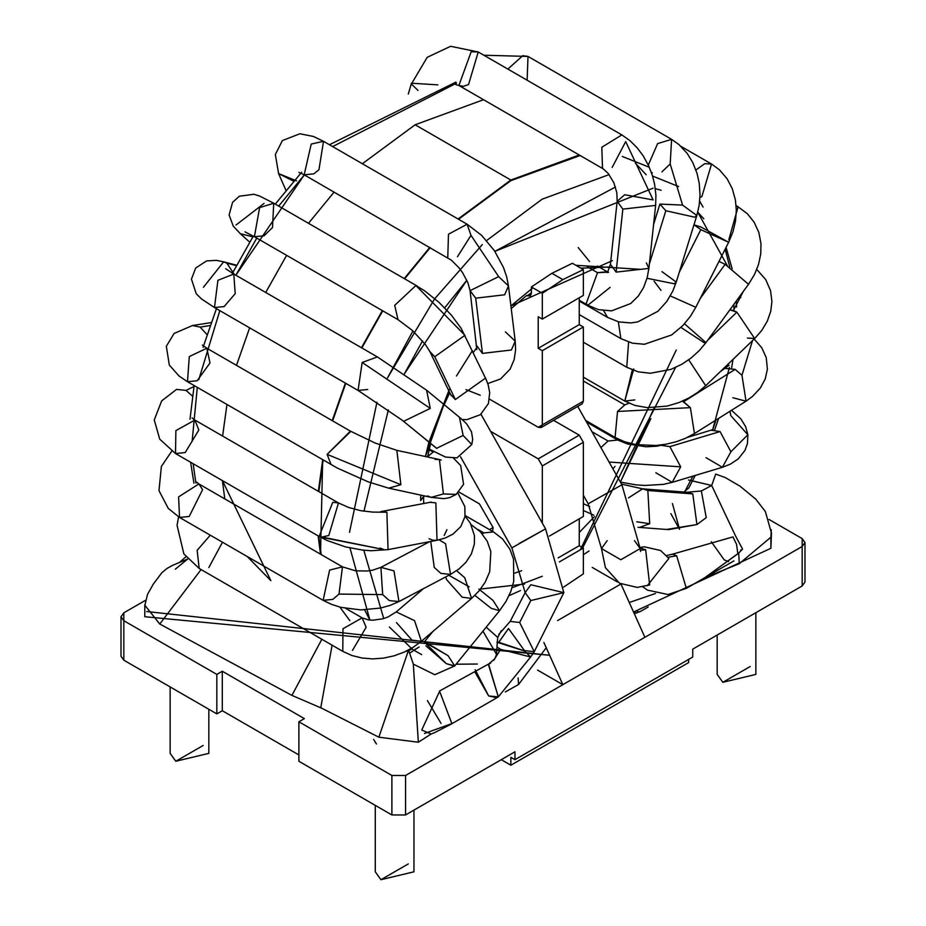 <?xml version="1.0" encoding="UTF-8"?>
<svg xmlns="http://www.w3.org/2000/svg" width="926" height="926" viewBox="0 0 926 926"><rect width="100%" height="100%" fill="white"/><g stroke="black" fill="none" stroke-linecap="round" stroke-linejoin="round"><path stroke-width="1.39" d="M498.825 634.414L510.168 621.404L525.158 592.64L530.818 600.534L563.841 592.64L534.244 651.696L519.671 622.492L510.168 621.404L519.671 622.492L530.818 600.534L525.158 592.64L530.818 584.746L563.841 592.64L530.818 600.534L519.671 622.492L534.244 651.696L524.741 650.608M497.007 647.008L500.596 649.369L530.633 656.997L500.596 649.369L493.801 660.238L500.596 649.369L497.007 647.008M496.984 642.25L524.486 650.966L530.633 656.997L534.244 651.696M530.633 656.997L498.327 696.908L488.303 664.162L490.722 662.981L488.65 664.359L498.327 696.908L488.65 695.947L475.177 669.683M441.065 723.414L427.418 700.6M439.526 691.051L451.853 723.565L424.478 733.508L451.853 723.565L439.526 691.051M518.873 543.655L545.564 528.873L518.873 543.655M525.158 592.64L511.87 547.868L545.564 528.873L480.976 414.246M477.955 529.498L483.858 532.901L493.523 531.941L483.858 532.901L477.955 529.498M482.319 533.897L483.858 532.901L482.319 533.897M454.631 666.014L499.577 610.709L492.979 600.372L479.888 589.908L492.979 600.372L499.577 610.709L491.301 608.37L474.888 595.395M454.516 666.13L446.355 663.664L424.409 642.088L448.045 655.666L454.701 665.91L448.045 655.666L424.617 641.614L432.778 631.567M471.102 524.648L480.27 531.663L487.226 541.189L490.838 551.583L489.692 571.759L485.143 582.269L479.066 590.915L471.577 598.416L462.201 597.224L446.691 579.722L445.649 576.956M456.634 570.694L464.748 577.731L471.577 598.416L464.748 577.731L456.634 570.694M471.577 598.416L421.376 641.313L414.547 620.64L396.247 611.912L414.547 620.64L421.376 641.313L412.001 640.121L396.478 622.619M423.46 588.647L396.247 611.912L387.982 616.982L382.924 618.788L372.842 620.212L368.502 619.899L362.135 617.862L342.967 628.742L342.794 651.36L342.967 628.742L362.135 617.862L366.129 627.284L352.459 650.411M210.271 535.193L197.145 550.345L199.194 568.46L197.145 550.345L210.271 535.193M222.471 542.231L208.859 567.499M429.629 541.675L380.91 567.349L393.978 570.879L398.944 601.564L389.325 600.58L382.67 594.608L380.91 567.349L393.978 570.879L398.944 601.564L450.522 574.398L445.556 543.701L439.109 539.823L445.556 543.701L450.522 574.398L440.903 573.402L434.248 567.43L430.74 541.467M382.67 594.608L339.009 594.087L382.67 594.608M380.91 567.349L372.565 570.196L367.113 571.018L355.515 570.81L342.47 566.851L329.61 570.08L323.128 600.349L329.61 570.08L342.47 566.851L339.009 594.087L332.804 599.388L323.128 600.349L331.577 604.389L340.872 607.352L360.804 609.91L380.424 608.069L390.135 605.384L398.944 601.564M342.47 566.851L198.87 483.939L178.579 496.892L179.54 517.437L178.579 496.892L198.87 483.939L202.586 489.68L189.205 516.476L179.54 517.437L323.128 600.349M423.529 497.76L424.374 495.873L423.529 497.76M457.861 493.037L464.829 506.534L464.979 516.604L460.789 526.57L453.103 534.036L445.279 538.006L437.026 540.263L435.857 502.876L429.768 502.274L435.857 502.876L437.026 540.263L432.87 540.228L429.062 538.747M444.225 535.46L446.922 529.73M437.026 540.263L388.063 549.616L371.268 550.739L362.83 550.113L345.479 546.884L327.11 540.506L319.123 536.443L332.793 502.286L319.123 536.443L383.92 549.569L321.137 537.207L328.799 535.494L338.465 502.945L332.793 502.286L338.465 502.945L348.627 507.46L360.608 510.666L372.599 512.09L386.894 512.228L388.063 549.616L386.894 512.228L380.806 511.615L431.308 502.089M383.92 549.569L380.1 548.099M338.465 502.945L194.865 420.045L175.871 430.625L175.523 453.543L175.871 430.625L194.865 420.045L198.835 430.023L185.2 452.582L175.523 453.543L159.712 439.132L154.248 419.941L161.656 400.923L176.53 389.395L186.08 390.413L176.53 389.395M192.458 396.108L186.08 390.413L193.985 386.489L186.08 390.413L192.458 396.108M429.12 449.747L433.16 452.073L433.854 451.703L433.16 452.073L429.12 449.747M433.16 452.073L427.604 456.645M435.116 459.377L439.41 459.551L443.415 493.94L456.217 494.391L443.415 493.94L431.227 497.366L427.569 495.942M443.415 493.94L439.41 459.551L396.86 450.349L400.865 484.726L388.677 488.152L400.865 484.726L327.121 454.353L331.08 464.62L327.121 454.353L400.865 484.726L396.86 450.349L375.215 443.068L350.41 431.122L327.121 454.353L350.827 431.389L206.822 348.222L189.298 356.568L187.48 381.72L189.298 356.568L206.822 348.222L209.994 362.957L197.145 380.76L187.48 381.72L337.388 468.105L368.316 481.902L388.677 488.152L431.227 497.366L443.415 493.94M207.03 334.61L200.132 327.11L192.458 325.535L200.132 327.11L210.098 325.535L200.132 327.11L207.03 334.61M429.27 449.11L445.475 457.062L456.969 457.872L471.774 444.549L463.127 435.463L436.563 448.311L401.988 420.057L436.563 448.311L463.127 435.463L471.774 444.549L472.688 439.237L471.519 431.84L466.97 424.305L463.602 420.879L459.412 417.244L463.127 435.463L459.412 417.244L426.573 390.193L430.289 408.412L403.724 421.261L430.289 408.412L362.17 362.471L358.061 390.436L362.17 362.471L430.289 408.412L426.573 390.193L377.403 356.938L362.17 362.471L377.403 356.938L233.803 274.038L217.923 280.3L214.462 307.536L217.923 280.3L233.803 274.038L235.192 293.681L224.127 306.575L214.462 307.536L358.061 390.436L401.988 420.057L436.898 448.497M367.726 389.487L358.061 390.436M234.232 274.281L226.812 263.111L223.675 261.826L236.338 265.612L226.812 263.111M203.419 287.268L223.675 261.826L236.558 265.195M451.147 395.61L429.872 351.591L425.416 344.553L412.452 330.501L397.995 319.644L394.696 305.36L415.901 285.532L394.696 305.36L397.995 319.644L254.395 236.732L259.604 207.632L254.395 236.732L264.06 235.783L272.487 227.576L273.737 203.234L259.604 207.632L273.737 203.234L417.325 286.146L415.901 285.532L464.945 335.305L434.757 356.741L464.945 335.305L415.901 285.532L424.606 290.787L439.028 302.374L451.39 315.141L461.16 328.36L486.439 380.088L485.537 378.097L455.349 399.534L450.464 394.383L455.349 399.534L434.757 356.741L429.872 351.591L434.757 356.741L455.349 399.534L485.537 378.097L488.141 384.672L489.715 392.636L488.396 403.597L480.432 414.674L466.935 419.617L462.12 419.536M480.212 395.228L465.975 389.626M273.737 203.234L259.778 196.115L253.979 194.275L239.394 196.196L232.565 202.331L229.104 214.936L233.271 226.164L240.343 233.722L252.856 236.848L240.343 233.722L249.638 242.091M235.991 225.041L264.06 203.407M505.411 331.867L515.215 341.162L511.395 349.993L482.446 353.396L476.809 345.849L482.446 353.396L475.709 298.172L470.072 290.637L498.674 276.642L508.478 285.949L504.658 294.781L475.709 298.172L482.446 353.396L511.395 349.993L515.215 341.162L515.597 349.831L514.196 359.519L510.122 369.127L500.549 378.954L487.77 383.572M476.809 349.6L470.072 290.637L475.709 298.172L504.658 294.781L508.478 285.949L515.215 341.162M498.674 276.642L470.987 235.354L498.674 276.642M508.478 285.949L506.672 276.851L503.524 267.614L494.415 250.703L481.786 235.505L467.109 224.219L448.473 234.22L447.767 257.717L448.473 234.22L467.109 224.219L470.987 235.354L457.444 256.757M467.109 224.219L323.51 141.308L311.229 144.062L304.168 174.806L311.229 144.062L323.51 141.308L318.961 169.747L313.845 173.856L304.168 174.806L451.356 260.183L458.891 267.672L462.444 272.476L467.838 282.569L470.072 290.637M296.54 180.859L278.599 173.59L293.692 181.207M203.153 745.476L175.801 761.265L203.153 745.476M170.141 686.93L170.141 753.37L175.801 761.265L208.825 753.37L208.825 709.258M408.297 863.912L380.945 879.7L408.297 863.912M375.285 805.365L375.285 871.806L380.945 879.7L413.957 871.806L413.957 810.1M672.623 554.176L676.674 555.808L686.351 588.346L676.674 555.808L672.623 554.176M737.848 553.794L736.552 544.291L732.929 536.918L736.552 544.291L737.848 553.794L704.941 577.604L738.67 553.077L739.284 563.691L770.907 537.207L771.254 529.753L770.907 537.207L739.284 563.691L738.682 553.077L737.848 553.794M676.674 555.808L668.016 557.244L676.674 555.808M668.861 558.424L647.286 585.718L668.861 558.424L660.585 550.495L644.369 546.815L640.167 547.474M640.167 548.03L645.653 549.755L649.67 584.943L645.653 549.755L640.167 548.03M645.653 549.755L640.271 550.229L645.653 549.755M634.507 540.68L640.179 548.574L620.837 559.732L601.495 548.574L607.155 540.68M649.67 584.943L637.273 587.408L619.575 583.253L605.419 567.707L601.495 548.574L620.837 559.732L640.179 548.574L621.902 484.807L588.195 503.79L621.902 484.807L577.731 406.41M601.495 548.574L588.195 503.79L621.902 484.807M583.345 503.663L589.712 506.568L583.345 503.663M636.741 521.789L649.693 523.688L647.841 490.502L642.575 488.847L647.841 490.502L692.775 493.905L687.509 492.262L692.775 493.905L647.841 490.502L649.693 523.688L636.741 521.789M668.526 529.614L639.646 527.415L649.693 523.688L639.646 527.415L637.968 527.276M628.488 497.887L642.575 488.847L621.508 484.113M688.458 480.004L711.689 485.49L735.73 536.328L711.689 485.49L715.717 474.089L711.689 485.49L701.341 490.965L706.249 517.657L696.942 524.544L692.775 493.905L696.942 524.544L666.558 529.464M672.415 503.536L679.545 529.313L670.841 513.606M591.992 431.724L608.093 441.019L617.758 440.058L608.093 441.019L591.992 431.724M615.026 466.403L612.896 468.822M600.893 447.536L608.093 441.019L600.893 447.536M609.077 462.051L680.691 466.843L669.857 446.633L661.095 445.302L669.857 446.633L720.058 431.562L711.307 430.231L720.058 431.562L669.857 446.633L680.691 466.843L609.077 462.051M654.219 407.753L620.374 482.087L635.525 484.796L644.866 485.467L663.259 484.379L672.218 482.353L680.691 466.843L672.218 482.353L655.84 472.746M672.218 482.353L722.419 467.283L730.892 451.772L720.058 431.562L730.892 451.772L747.861 434.769L730.799 415.624L747.861 434.769L730.892 451.772L722.419 467.283L706.04 457.675M729.989 411.248L730.799 415.624M583.345 380.991L624.761 404.905L629.02 403.227L624.761 404.905L583.345 380.991M754.146 339.043L761.739 347.701L766.23 357.598L767.399 369.08L765.27 378.85L760.362 388.017L752.537 396.432L746.032 401.178L741.957 375.25L746.032 401.178L694.454 433.565L690.379 407.637L694.454 433.565L685.344 438.368L676.293 441.725L665.956 444.225L655.921 445.487L636.023 444.63L624.529 441.737L615.084 437.442L617.515 411.48L624.761 404.905L617.515 411.48L690.379 407.637L682.416 401.143L683.573 401.745L735.151 369.37L725.463 368.421L735.151 369.37L683.573 401.745L690.379 407.637L617.515 411.48L615.084 437.442L585.626 420.427M741.957 375.25L735.151 369.37L741.957 375.25L752.502 340.618L741.957 375.25M746.032 401.178L732.848 397.717M634.819 399.905L624.784 401.074L632.319 369.949M747.375 338.036L754.655 338.546L736.888 312.155L707.614 340.363L736.888 312.155L754.655 338.546L705.693 385.737L688.724 359.809L705.693 385.737L697.521 392.543L688.805 398.018L678.943 402.567L667.218 406.086L647.286 407.648L634.866 405.403L624.784 401.074L583.345 377.148M633.743 368.965L624.784 401.074M736.888 312.155L729.85 309.874L733.392 310.488L743.3 291.435L733.392 310.488L736.888 312.155M740.8 297.616L737.814 298.959M728.855 239.591L738.091 206.822L747.421 213.79L754.158 222.217L758.811 232.38L760.987 243.607L760.755 254.013L758.51 264.535L754.551 274.409L748.521 284.282L725.151 264.338L700.276 298.438L725.151 264.338L748.521 284.282L705.971 342.62L684.499 323.811L705.971 342.62L699.292 350.584L691.039 358.061L681.837 364.277L670.899 369.393L650.376 373.271L638.13 371.824L626.763 367.263L628.592 342.111L626.763 367.263L583.345 342.192M725.151 264.338L718.993 261.433L725.151 264.338M705.971 342.62L703.934 342.574L680.969 327.445M738.091 206.822L736.158 206.232L738.091 206.822M693.678 225.759L694.13 224.868L700.832 229.648L728.658 242.276L700.832 229.648L679.302 272.244L700.832 229.648L694.13 224.868L701.04 227.044L728.658 242.276L695.808 307.282L670.308 295.915L695.808 307.282L690.31 316.495L682.775 325.651L671.686 334.923L644.461 344.264L632.423 343.187L620.871 338.627L618.337 321.797L620.871 338.627L579.248 314.597M699.952 197.516L701.873 196.567L711.538 164.029L704.709 163.694L711.538 164.029L719.363 169.736L727.153 178.822L732.246 188.615L735.406 199.958L736.32 210.306L735.51 221.082L732.941 231.859L728.658 242.276M703.065 207.077L699.697 201.185L703.065 207.077M704.709 163.694L695.935 169.979L704.709 163.694M661.974 271.654L676.258 282.071L672.727 291.227L666.755 301.482L657.946 311.263L637.667 321.924L630.722 322.942L618.776 321.901L607.56 317.41L603.683 310.685L607.56 317.41L579.248 301.054M676.258 282.071L674.197 283.761L647.043 278.286L674.197 283.761L676.258 282.071L696.85 215.515L694.778 217.205L665.829 210.746L659.891 204.09L682.566 205.097L696.85 215.515L699.223 205.016L700.033 194.703L699.234 183.302L697.035 173.37L692.822 162.64L687.231 153.473L679.059 144.641L671.605 139.34L657.599 143.623L648.293 165.048L657.599 143.623L671.605 139.34L670.181 163.937L682.566 205.097L670.181 163.937L661.94 171.877M649.369 263.968L665.829 210.746L649.369 263.968M653.594 224.462L659.891 204.09L665.829 210.746L694.778 217.205L696.85 215.515M651.233 172.097L652.263 172.838L651.233 172.097M483.87 55.236L528.005 56.428L522.796 55.676L507.853 69.091L522.796 55.676L528.005 56.428L527.125 80.215M608.59 272.313L607.225 271.735L597.525 272.684L586.123 303.774L587.86 305.221L586.123 303.774L597.525 272.684L607.873 272.175M646.383 262.903L648.894 268.401L616.103 272.117L610.431 264.292L616.103 272.117L622.839 209.114L617.167 201.289L624.68 194.749L653.119 199.912L625.698 141.609L653.119 199.912M607.479 272.603L610.431 264.292L617.167 201.289L622.839 209.114L655.631 205.41L622.839 209.114L616.103 272.117L648.894 268.401L647.193 277.696L643.616 287.488L638.257 296.112L630.687 303.543L611.554 310.87L598.277 309.608L587.86 305.221L579.248 300.255M437.859 84.856L411.457 83.224L411.387 84.034L427.187 57.331L450.615 46.3L478.233 51.983L471.172 51.729L478.233 51.983L621.832 134.895L601.831 147.246L602.49 168.393L601.831 147.246L621.832 134.895L629.946 140.625L637.169 147.813L643.304 156.031L648.582 165.673L652.355 175.408L654.624 184.332L655.921 195.27L655.631 205.41L648.894 268.401M625.698 141.609L612.155 167.432M471.172 51.729L458.891 85.481L471.172 51.729M478.233 51.983L468.556 84.532L463.44 86.338L458.891 85.481L603.254 168.868L608.185 173.428L613.869 182.781L616.843 192.828L617.167 201.289M411.387 84.034L418.008 90.412L411.387 84.034M587.489 266.885L597.525 272.684L587.489 266.885M610.107 287.384L587.86 305.221M724.259 559.917L728.542 561.596L724.259 559.917L711.318 541.756M750.199 666.512L722.847 682.3L750.199 666.512M717.175 635.039L717.175 674.406L722.847 682.3L755.859 674.406L755.859 612.711M510.863 180.049L458.069 218.999L510.863 180.049L579.248 154.978L510.863 180.049L415.137 124.778L362.344 163.728L415.137 124.778L510.863 180.049M429.826 247.358L404.234 278.576L429.826 247.358M382.345 310.615L361.441 347.725L382.345 310.615M345.386 383.121L332.214 420.624L345.386 383.121M318.347 491.336L322.688 459.782L320.512 554.165L318.139 535.876M339.877 607.097L349.843 620.628L339.877 607.097M648.536 166.946L622.26 156.448M321.206 554.558L318.752 536.235L321.206 554.558M318.845 491.625L323.139 460.048L318.845 491.625M332.642 420.867L345.78 383.352L332.642 420.867M361.834 347.956L382.739 310.835L361.834 347.956M404.627 278.807L430.243 247.601L404.627 278.807M458.52 219.254L510.863 180.674L458.52 219.254M247.254 556.538L270.843 580.637L222.414 480.606L224.786 498.894M222.61 436.065L226.951 404.512L222.61 436.065M236.489 365.353L249.65 327.85L236.489 365.353M265.716 292.454L286.62 255.344L265.716 292.454M308.497 223.305L334.101 192.087L308.497 223.305M483.522 99.707L415.137 124.778M580.197 155.522L510.863 180.674M493.083 527.542L479.413 503.86L493.083 527.542L492.609 531.42L493.083 527.542L489.495 529.614L493.083 527.542M527.276 295.799L531.385 292.72L527.276 295.799L530.378 295.938L531.385 293.368L527.276 295.799M542.323 293.287L562.834 279.617L551.896 273.297L531.385 286.967L542.323 293.287L531.385 286.967L531.385 293.368L531.385 286.967L551.896 273.297L562.834 279.617L583.345 269.605L572.407 263.285L551.896 273.297L572.407 263.285L583.345 269.605L562.834 279.617L542.323 293.287L542.323 319.088L542.323 293.287M542.323 523.121L542.323 465.952L538.214 458.845L490.63 431.377L538.214 458.845L542.323 465.952L542.323 523.121M489.495 399.141L538.214 427.268L542.323 424.895L542.323 350.676L538.214 348.303L538.214 316.727L542.323 319.088L583.345 295.406L583.345 269.605L583.345 295.406L542.323 319.088L538.214 316.727L538.214 348.303L542.323 350.676L542.323 424.895L583.345 401.213L583.345 326.994L542.323 350.676L583.345 326.994L583.345 401.213L542.323 424.895L541.12 427.557L538.214 427.268L489.495 399.141M458.914 492.019L479.413 503.86L458.914 492.019M583.345 573.877L563.679 587.061L583.345 573.877L583.345 548.076L559.373 561.92L583.345 548.076L583.345 573.877M549.384 536.096L583.345 516.488L583.345 442.269L542.323 465.952L583.345 442.269L579.248 435.162L538.214 458.845L579.248 435.162L553.598 420.346L579.248 435.162L583.345 442.269L583.345 516.488L549.384 536.096M541.12 427.557L582.153 403.863L583.345 401.213L579.248 403.574M579.248 297.778L579.248 324.621L583.345 326.994L579.248 324.621L538.214 348.303L579.248 324.621L579.248 297.778M579.248 518.861L579.248 545.703L583.345 548.076L579.248 545.703L558.17 557.869L579.248 545.703L579.248 518.861M802.171 578.079L802.171 585.973L692.752 649.138L802.171 585.973L802.171 538.596L769.055 519.474L802.171 538.596L804.995 542.543L802.171 546.49L644.89 637.296L802.171 546.49L802.171 585.973L804.995 582.026L804.995 542.543M121.005 616.774L121.005 656.245L123.829 660.192L123.829 620.721L121.005 616.774L123.829 612.815L145.417 600.361L123.829 612.815L123.829 620.721L216.834 674.406L222.298 671.246L222.298 710.728L298.89 754.945L222.298 710.728L216.834 713.888L123.829 660.192L123.829 652.298M514.972 751.785L405.565 814.949L391.883 814.949L298.89 761.265L391.883 814.949L391.883 775.479L405.565 775.479L562.834 684.673L537.543 670.077L562.834 684.673L405.565 775.479L391.883 775.479L298.89 721.782L391.883 775.479L391.883 814.949L405.565 814.949L405.565 775.479L405.565 814.949L514.972 751.785L514.972 759.679L692.752 657.032L692.752 649.138L692.752 657.032L514.972 759.679L510.863 757.318L514.972 759.679L514.972 751.785M648.188 606.97L640.792 611.241L634.298 613.718L640.792 611.241L648.188 606.97M222.298 671.246L304.353 718.622L298.89 721.782L298.89 761.265L298.89 721.782L304.353 718.622L222.298 671.246L216.834 674.406L123.829 620.721L123.829 660.192L216.834 713.888L216.834 674.406L216.834 713.888L222.298 710.728L222.298 671.246M376.477 743.983L373.595 739.434L376.477 743.983M639.264 612.028L636.532 610.963L639.264 612.028M633.604 611.993L636.752 613.024L633.604 611.993M644.89 637.296L562.834 684.673L644.89 637.296L620.952 583.993L557.626 620.559L620.952 583.993L644.89 637.296M543.863 642.436L562.834 684.673L543.863 642.436M592.235 567.418L617.63 582.072M688.655 659.405L688.655 662.565L510.863 765.212L501.29 759.679L510.863 765.212L510.863 757.318L510.863 765.212L688.655 662.565L688.655 659.405M446.355 663.664L454.701 665.91L446.355 663.664L425.902 645.85L446.355 663.664M496.463 697.625L488.65 695.947L496.463 697.625M496.556 654.358L494.797 658.78L496.556 654.358L496.984 646.672L496.556 654.358L482.932 631.185L496.544 654.358M488.812 663.954L494.797 658.78L488.627 664.035L439.815 690.854L488.627 664.035M742.559 549.095L735.73 536.328L742.559 549.095L738.682 553.077M332.11 645.202L320.743 707.846L332.11 645.202M320.94 707.834L378.838 737.189L418.344 742.235L413.309 664.127L408.725 650.527L405.82 651.348L408.366 650.642L378.873 737.177L408.366 650.642L409.767 653.085L419.119 646.961L409.767 653.085M321.843 639.276L291.945 695.345L321.843 639.276M291.887 695.368L159.77 624.02L291.887 695.368L320.685 707.788M159.758 624.02L201.092 569.559L159.758 624.02L144.803 605.153L159.654 623.939M704.941 577.604L739.284 563.691L704.941 577.604M496.984 646.672L497.737 637.401L501.29 630.722L497.737 637.401L496.984 646.672M497.737 637.412L486.185 627.18M733.103 536.872L673.133 553.991L733.103 536.872M770.907 548.261L770.907 537.207L770.907 548.261L633.534 612.017L770.907 548.261L771.474 532.705M144.792 605.662L144.792 616.716L549.639 655.295L146.725 611.542M505.353 691.919L518.583 684.488L546.236 647.725M434.502 732.697L431.146 734.005L421.724 730.047L439.804 690.854M454.701 665.91L434.792 674.718L413.309 664.127L418.344 742.235L378.838 737.189M589.052 550.993L583.345 554.755M520.539 590.533L509.184 595.615M518.12 677.948L518.56 684.476L518.12 677.948M629.263 602.502L655.492 593.508M666.616 555.531L673.133 553.991M389.406 627.052L412.093 649.01L408.725 650.527M418.344 742.235L431.146 734.005L421.724 730.047M175.28 569.212L187.689 559.015L172.815 565.242L167.027 568.437L161.911 572.65L153.322 584.075L147.535 594.365L144.803 605.511M498.929 641.961L508.513 628.511L498.801 642.262L524.197 650.804L498.801 642.262M668.514 529.649L696.942 524.544L706.249 517.657L701.341 490.965L687.335 492.238L701.341 490.965L711.689 485.49L692.486 480.907M413.239 650.422L414.408 650.029M524.243 650.318L508.513 628.511M474.98 672.102L488.65 695.947L474.98 672.102M688.979 487.632L684.036 491.995L688.851 487.863M195.895 483.059L193.14 463.718L195.895 483.059M192.122 441.447L197.284 387.381L192.122 441.447M198.777 379.706L219.832 310.638L198.777 379.706M278.68 206.093L304.318 174.898L235.875 275.23L256.768 238.109M332.642 146.586L456.518 83.166L332.642 146.586M646.186 174.759L635.282 163.034L646.186 174.759M578.218 247.589L589.549 261.526M514.763 573.113L521.651 570.717L514.763 573.113M579.248 532.496L594.446 516.65L579.248 532.496M620.374 482.087L650.839 418.645M427.291 542.127L427.523 542.786L427.291 542.127M448.867 575.266L469.158 586.806M512.09 587.767L542.323 576.25M582.709 547.706L675.563 367.483M661.014 290.37L654.126 281.261L661.014 290.37M639.727 269.281L575.926 265.311M532.867 287.836L510.909 305.927L612.48 260.6M472.364 350.688L456.483 375.968M428.9 442.223L425.416 456.53L449.33 389.406L428.958 442.038M420.717 495.086L420.682 500.561L423.506 496.521L420.682 500.561L420.717 495.086M727.292 265.623L697.776 212.216L703.795 218.767M661.141 190.258L655.33 188.684L661.141 190.258M653.085 188.175L494.854 251.351L615.454 187.029M422.534 340.93L404.326 373.93L466.831 280.242L444.688 307.849M388.353 409.882L363.953 511.256L388.353 409.882M363.768 550.067L383.723 618.545L363.768 550.067M413.98 650.26L421.643 654.636M684.87 491.521L692.88 476.149L684.58 492.03M716.076 419.987L712.638 429.942L729.399 367.472M676.269 350.028L580.336 549.812M524.556 584.063L478.811 589.237M678.631 186.554L652.564 176.056M609.123 174.609L542.138 199.183L486.601 240.563L542.138 199.183L609.123 174.609M482.307 244.591L434.803 298.658L482.307 244.591M412.938 330.941L387.45 378.016L434.549 298.982M376.963 402.173L349.496 532.357L376.963 402.173M349.982 547.972L369.879 620.061L364.601 609.887M477.353 664.035L456.09 664.208M413.702 650.075L411.283 648.455M725.162 249.221L729.838 267.255M733.855 304.399L733.924 309.967M434.282 732.802L450.742 724.375L498.327 696.908M563.841 592.64L545.564 528.873M511.87 547.868L460.535 456.773M465.153 515.562L493.523 531.941L502.587 538.978L509.89 549.164L513.536 559.165L513.722 581.447L510.735 591.633L506.128 601.217L499.577 610.709M421.376 641.313L412.961 647.448L404.095 652.147L394.071 655.828L383.619 658.097L372.831 658.895L361.985 658.027L351.903 655.504L342.794 651.36L199.194 568.46L183.869 553.91L177.063 525.308L178.544 516.847M345.757 608.417L362.135 617.862M450.522 574.398L459.065 568.9L465.952 562.302L471.357 553.956L474.355 544.152L474.448 535.622L470.327 523.19L465.072 516.083M179.54 517.437L168.254 508.397L158.994 490.664L161.367 466.461L171.75 451.17M198.87 483.939L196.706 482.11M319.123 536.443L175.523 453.543M194.865 420.045L192.064 417.939M441.158 460.072L439.41 459.551M453.636 458.277L460.697 465.604L463.567 484.298L456.217 494.391L449.573 497.667L443.89 498.651L431.227 497.366M187.48 381.72L179.054 376.025L169.319 365.052L166.333 346.289L174.088 333.464L192.458 325.535L211.14 322.607M206.822 348.222L202.366 345.051M214.462 307.536L201.579 299.005L196.231 293.739L191.451 279.12L195.687 268.019L206.625 260.901L216.395 260.368L223.675 261.826M233.803 274.038L225.666 268.737M254.395 236.732L244.985 231.859M304.168 174.806L298.878 172.363M323.51 141.308L313.439 136.469L299.897 133.761L282.372 140.578L275.346 154.538L278.599 173.59L285.972 190.409M180.014 562.013L185.883 556.792M375.331 742.756L375.366 742.131M642.783 586.806L647.413 590.117L667.982 594.504L686.351 588.346L733.936 560.878M640.537 551.491L640.179 548.574M588.195 503.79L583.345 495.19M593.832 515.192L583.345 510.492M642.575 488.847L688.655 492.4M586.528 422.024L617.758 440.058L627.423 443.948L646.105 446.795L657.171 446.182L663.12 444.7M687.497 437.385L713.124 429.525M722.419 467.283L730.417 464.134L738.265 458.891L745.002 450.349L747.444 443.554L747.861 434.769L745.719 426.84L740.846 418.853L731.494 410.311M720.289 371.673L729.051 365.272M754.655 338.546L761.774 330.432L767.284 321.218L770.756 311.286L771.914 301.494L770.525 290.614L765.733 279.594L756.773 269.443M738.52 207.054L736.124 205.665M711.538 164.029L680.992 146.389M651.302 172.282L652.298 172.849M528.005 56.428L671.605 139.34M455.824 84.625L458.891 85.481M411.457 83.224L408.308 94.035M607.201 271.723L597.351 266.04M771.37 532.82L765.397 511.58L755.801 499.195L739.978 486.138L725.278 477.573L715.763 474.1M414.883 649.45L415.519 649.091M741.761 549.998L740.684 549.986M193.916 483.14L190.617 462.259M189.992 419.235L194.147 385.575M203.107 347.319L203.303 346.66M203.489 346.035L216.429 308.671M232.322 273.413L253.377 236.014M275.254 204.114L301.644 172.248M329.459 144.745L455.939 82.101M423.726 503.42L423.506 495.688M427.534 456.981L430.636 443.647M444.179 404.697L449.677 392.751M473.255 352.551L476.936 347.377M511.233 308.532L526.674 295.452M580.822 268.146L609.991 266.989M726.088 247.381L732.142 268.818M736.332 300.996L736.587 307.038M688.863 487.852L695.229 475.443M714.687 429.849L718.657 418.367M731.621 367.842L733.045 359.369"/></g></svg>
